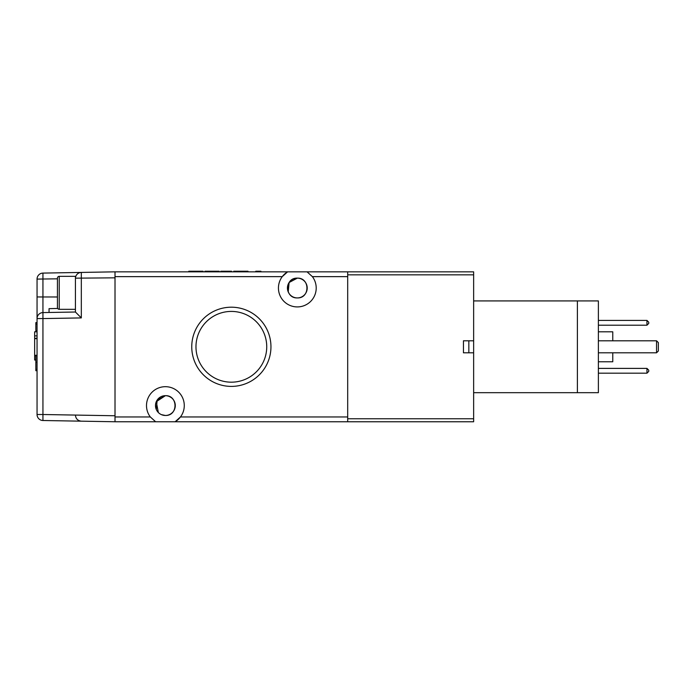 <?xml version="1.0" encoding="UTF-8"?>
<svg xmlns="http://www.w3.org/2000/svg" width="693" height="693" viewBox="0 0 693 693"><rect width="100%" height="100%" fill="white"/><g stroke="black" fill="none" stroke-linecap="round" stroke-linejoin="round"><path stroke-width="1.04" d="M598.38 361.789L612.768 361.789L612.768 352.798M612.768 340.8L612.768 331.808L598.38 331.808M577.39 392.68L577.39 300.918L598.38 300.918L598.38 392.68L473.64 392.68L473.64 274.835L347.695 274.835L347.695 271.838L473.64 271.838L473.64 274.835M577.39 300.918L473.64 300.918M598.38 320.409L646.959 320.409L648.752 322.21L648.752 323.414L646.959 325.208L598.38 325.208M598.38 368.39L646.959 368.39L648.752 370.192L648.752 371.387L646.959 373.189L598.38 373.189M598.38 352.798L656.548 352.798L656.548 340.8L598.38 340.8M646.959 325.208L646.959 320.409M646.959 373.189L646.959 368.39M656.548 352.798L658.35 350.996L658.35 342.602L656.548 340.8M468.84 340.8L468.84 352.798M81.072 272.436L42.94 273.094L42.94 312.586L75.433 312.015L75.433 278.421A5.994 5.994 0 0 1 81.324 272.427L115.012 271.838L81.324 272.427L81.324 317.914L42.94 318.581L42.94 414.509L115.012 415.765L115.012 277.832L75.433 278.17M57.701 308.454L49.047 308.654L49.047 312.474M57.441 278.837L37.05 279.088A5.994 5.994 0 0 1 42.94 273.094A5.994 5.994 0 0 0 37.05 279.088L37.05 318.581L37.05 296.959L57.441 296.985M347.695 421.76L347.695 418.763L473.64 418.763L473.64 421.76L175.121 421.76A18.893 18.893 0 0 0 178.118 391.614A18.893 18.893 0 0 0 150.32 416.969L155.656 421.76L115.012 421.76L42.94 420.504A5.994 5.994 0 0 1 37.05 414.509L37.05 318.581A5.994 5.994 0 0 1 42.94 312.586L42.94 318.581L37.05 318.581M35.845 331.8L35.845 322.617L37.05 322.617M37.05 370.703L35.845 370.703L35.845 355.708M35.845 324.125L37.05 324.125M35.845 360.005L34.65 360.005L34.65 338.617L37.05 338.617M34.65 355.301L37.05 355.301M35.845 330.933L37.05 330.933M35.845 323.025L37.05 323.025M35.845 370.296L37.05 370.296M35.845 369.421L37.05 369.421M35.845 362.335L37.05 362.335M34.65 355.708L37.05 355.708M34.65 355.665L37.05 355.665M34.65 355.344L37.05 355.344M34.65 338.617L37.05 338.479M34.65 338.479L37.05 338.158M34.65 338.158L34.65 335.871L37.05 335.871M34.65 335.871L34.65 331.8L37.05 331.8M81.324 421.179C77.763 420.746 75.797 418.745 75.433 415.176M42.94 420.504L42.94 414.509L37.05 414.509A5.994 5.994 0 0 0 42.94 420.504M75.433 312.015L81.324 317.914M49.047 311.33L49.047 308.775M347.695 418.763L347.695 274.835M473.64 418.763L473.64 392.68M473.64 352.798L463.444 352.798L463.444 340.8L473.64 340.8M59.234 276.334A1.802 1.802 0 0 0 57.441 278.136L57.441 307.519A1.802 1.802 0 0 0 59.234 309.321L75.433 309.321L75.433 276.334L59.234 276.334L59.234 309.321M297.323 297.921A9.893 9.893 0 0 1 287.43 288.028A9.893 9.893 0 0 1 297.323 278.136C284.511 277.616 284.511 298.449 297.323 297.921C310.126 298.458 310.135 277.598 297.323 278.136C310.135 277.616 310.135 298.449 297.323 297.921A9.893 9.893 0 0 0 307.216 288.028A9.893 9.893 0 0 0 297.323 278.136L289.102 282.51L288.219 291.909M161.443 414.648L165.384 415.471A9.893 9.893 0 0 1 155.492 405.57A9.893 9.893 0 0 1 165.384 395.677L156.28 401.706L158.342 412.517M231.358 311.417A35.386 35.386 0 0 0 195.972 346.803A35.386 35.386 0 0 0 231.358 382.181A35.386 35.386 0 0 0 266.736 346.803A35.386 35.386 0 0 0 231.358 311.417M231.358 307.198A39.605 39.605 0 0 0 191.753 346.803A39.605 39.605 0 0 0 231.358 386.399A39.605 39.605 0 0 0 270.954 346.803A39.605 39.605 0 0 0 231.358 307.198M156.289 409.45L157.172 400.052L165.384 395.677C178.196 395.166 178.205 415.999 165.384 415.471C178.196 415.999 178.196 395.149 165.384 395.677A9.893 9.893 0 0 1 175.286 405.57A9.893 9.893 0 0 1 165.384 415.471M115.012 421.76L115.012 271.838L287.595 271.838L282.259 276.637A18.893 18.893 0 0 0 297.323 306.921A18.893 18.893 0 0 0 312.387 276.637L307.051 271.838L347.695 271.838M115.012 276.637L282.259 276.637A18.893 18.893 0 0 1 287.595 271.838L307.051 271.838M155.656 421.76L175.121 421.76L180.457 416.969L347.695 416.969L347.695 276.637L312.387 276.637M259.667 271.838L259.667 271.24L260.906 271.24L260.906 271.838M259.667 271.24L255.786 271.24L255.786 271.838M247.176 271.838L247.176 271.24L247.99 271.24L247.99 271.838M247.176 271.24L233.723 271.24L233.723 271.838M233.991 271.24L233.991 271.838M240.332 271.24L240.332 271.838M231.575 271.838L231.575 271.24L222.791 271.24L222.791 271.838M222.791 271.24L220.807 271.24L220.807 271.838M219.196 271.838L219.196 271.24L204.929 271.24L204.929 271.838M212.171 271.24L212.171 271.838M202.235 271.838L202.235 271.24L203.049 271.24L203.049 271.838M190.038 271.24L188.782 271.24L188.782 271.838M202.235 271.24L189.856 271.24L189.856 271.838M195.989 271.24L195.989 271.838M155.613 404.054L157.571 399.506M159.39 397.704L160.568 396.933M162.387 396.145L163.565 395.842M169.56 396.604L171.05 397.461M167.204 395.842L168.382 396.145M115.012 416.969L150.32 416.969"/></g></svg>
